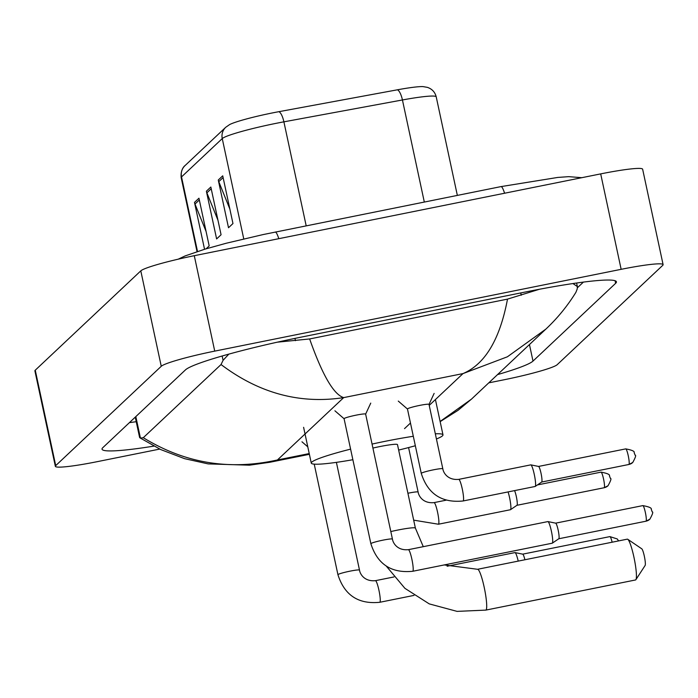 <?xml version="1.0" encoding="UTF-8"?>
<svg xmlns="http://www.w3.org/2000/svg" width="698" height="698" viewBox="0 0 698 698"><rect width="100%" height="100%" fill="white"/><g stroke="black" fill="none" stroke-linecap="round" stroke-linejoin="round"><path stroke-width="1.05" d="M424.314 202.045L402.432 99.962L283.894 121.836A48.982 4.267 167.9 0 0 275.727 123.415A48.982 4.267 167.9 0 0 222.252 138.579A12.25 12.075 -133.3 0 1 225.742 127.272L229.642 124.567A40.17 3.499 -12.1 0 1 272.203 112.971A40.17 3.499 -12.1 0 1 278.903 111.68L397.441 89.798A40.17 3.499 -12.1 0 1 423.119 86.622L427.403 87.363C432.071 88.951 435.02 92.119 436.224 96.865A48.982 4.267 167.9 0 0 402.432 99.962A12.25 3.813 -100.5 0 0 397.441 89.798M206.076 231.457L194.995 204.043A9.798 9.659 -133.3 0 1 194.489 202.411L204.54 249.265M206.146 248.785L209.182 245.932L198.956 198.215L194.489 202.411M229.86 209.068L218.771 181.655A9.798 9.659 -133.3 0 1 218.273 180.023L228.508 227.74L232.966 223.543L222.732 175.826L218.273 180.023M217.968 220.263L206.887 192.849A9.798 9.659 -133.3 0 1 206.381 191.217L216.616 238.934L221.074 234.737L210.84 187.02L206.381 191.217M159.729 449.084L97.31 461.648A48.982 4.267 -12.1 0 1 55.36 466.316L34.9 370.891A48.982 4.267 -12.1 0 1 35.258 370.193L140.795 270.859A48.982 4.267 -12.1 0 1 194.28 255.695L600.69 173.889A48.982 4.267 -12.1 0 1 642.64 169.221L663.1 264.647A48.982 4.267 -12.1 0 1 662.742 265.345L557.205 364.679A48.982 4.267 -12.1 0 1 503.72 379.843L488.766 382.853M55.36 466.316A48.982 4.267 -12.1 0 1 55.718 465.618L161.255 366.284A48.982 4.267 -12.1 0 1 214.731 351.12L621.15 269.323A48.982 4.267 -12.1 0 1 663.1 264.647M497.517 374.617A105.319 9.179 167.9 0 0 533.002 361.084L615.645 283.301A105.319 9.179 167.9 0 0 616.421 281.791A105.319 9.179 167.9 0 0 526.231 291.834L300.437 337.282A105.319 9.179 167.9 0 0 185.459 369.888L102.815 447.671A105.319 9.179 167.9 0 0 102.039 449.18A105.319 9.179 167.9 0 0 153.865 446.127M129.427 422.63A105.319 9.179 167.9 0 0 136.223 421.705M577.438 287.716L583.406 282.097M572.953 283.554L577.368 286.564L577.202 289.042L575.911 292.314C567.535 305.89 557.519 318.157 545.853 329.116L507.402 356.791L463.01 373.587C485.058 364.216 499.89 339.394 507.507 299.119L539.537 289.234M135.246 417.142L139.617 437.515L140.438 438.108L143.291 437.707C184.796 463.236 229.511 470.653 277.438 459.965L269.856 462.268L249.456 465.182L208.152 463.9L184.621 458.682L160.767 449.582L139.897 437.829M507.507 299.119L309.642 338.949C322.354 375.027 333.705 394.579 343.695 397.607C300.009 404.29 259.124 393.271 221.039 364.539L143.291 437.707M221.039 364.539L223.081 360.325L228.831 354.122M277.289 342.177L309.642 338.949M440.115 421.47L471.455 399.143L458.045 410.337L440.15 421.636M635.512 579.968A20.818 2.958 -101.4 0 0 635.756 579.846A20.818 2.958 -101.4 0 0 635.887 579.68A20.818 2.958 -101.4 0 0 634.308 558.976A20.818 2.958 -101.4 0 0 627.755 539.284A20.818 2.958 -101.4 0 0 627.301 539.153L477.563 569.289A20.818 2.958 78.6 0 1 484.395 588.222A20.818 2.958 78.6 0 1 486.026 609.982A20.818 2.958 78.6 0 1 485.782 610.113L635.512 579.968M423.276 546.674L415.389 528.116L397.485 444.617A20.818 1.815 167.9 0 0 379.66 446.607A20.818 1.815 167.9 0 0 372.915 448.064M352.874 459.72A67.357 5.872 -12.1 0 1 311.273 463.106A67.357 5.872 -12.1 0 1 350.597 449.128M372.06 444.076A67.357 5.872 -12.1 0 1 385.305 441.284A67.357 5.872 -12.1 0 1 413.303 436.276M435.316 433.798A67.357 5.872 -12.1 0 1 442.986 434.863A67.357 5.872 -12.1 0 1 436.433 438.981M415.336 445.743A67.357 5.872 -12.1 0 1 398.654 450.079M627.755 539.284L641.785 548.82A8.568 1.222 78.6 0 1 644.481 556.934A8.568 1.222 78.6 0 1 645.135 565.45A8.568 1.222 78.6 0 1 645.083 565.52M344.114 418.765A11.02 0.96 -12.1 0 1 344.079 418.704A11.02 0.96 -12.1 0 1 356.189 415.136A11.02 0.96 -12.1 0 1 365.63 414.08A11.02 0.96 -12.1 0 1 365.621 414.15L370.751 403.112M547.747 521.659A11.02 1.562 78.6 0 1 547.869 521.589A11.02 1.562 78.6 0 1 547.965 521.589A11.02 1.562 78.6 0 1 551.385 531.134A11.02 1.562 78.6 0 1 552.354 543.131A11.02 1.562 78.6 0 1 552.31 543.166A11.02 1.562 78.6 0 1 552.223 543.201A11.02 1.562 78.6 0 1 552.083 543.184M555.608 523.16A7.957 1.134 78.6 0 1 555.678 523.16A7.957 1.134 78.6 0 1 558.147 530.052A7.957 1.134 78.6 0 1 558.836 538.716A7.957 1.134 78.6 0 1 558.81 538.734A7.957 1.134 78.6 0 1 558.749 538.76M514.81 552.668A11.02 1.562 78.6 0 1 514.932 552.598A11.02 1.562 78.6 0 1 515.028 552.598A11.02 1.562 78.6 0 1 518.221 561.113M522.671 554.16A7.957 1.134 78.6 0 1 522.741 554.16A7.957 1.134 78.6 0 1 524.913 559.761M407.492 409.054A11.02 0.96 -12.1 0 1 407.458 408.993A11.02 0.96 -12.1 0 1 419.577 405.425A11.02 0.96 -12.1 0 1 429.008 404.369A11.02 0.96 -12.1 0 1 429 404.439M458.717 479.378A11.02 1.562 78.6 0 1 458.752 479.369L530.768 464.868A11.02 1.562 78.6 0 1 530.864 464.868A11.02 1.562 78.6 0 1 534.275 474.413A11.02 1.562 78.6 0 1 535.2 486.445A11.02 1.562 78.6 0 1 535.113 486.48L463.097 500.972A11.02 1.562 78.6 0 1 463.062 500.981C441.747 503.118 427.795 493.931 421.269 473.41A11.02 0.96 -12.1 0 1 421.287 473.323A11.02 0.96 -12.1 0 1 433.379 469.841A11.02 0.96 -12.1 0 1 442.82 468.786C443.422 473.043 447.994 480.407 458.752 479.369A11.02 1.562 78.6 0 1 462.259 488.914A11.02 1.562 78.6 0 1 463.14 500.963A11.02 1.562 78.6 0 1 463.097 500.972M538.498 466.439A7.957 1.134 78.6 0 1 538.568 466.439A7.957 1.134 78.6 0 1 541.037 473.331A7.957 1.134 78.6 0 1 541.735 481.995A7.957 1.134 78.6 0 1 541.7 482.013A7.957 1.134 78.6 0 1 541.639 482.048M508.074 491.924A11.02 1.562 78.6 0 1 509.575 497.665A11.02 1.562 78.6 0 1 510.5 509.697A11.02 1.562 78.6 0 1 510.413 509.732L438.396 524.224A11.02 1.562 78.6 0 1 438.353 524.233M514.557 490.615A7.957 1.134 78.6 0 1 516.328 496.583A7.957 1.134 78.6 0 1 517.026 505.247A7.957 1.134 78.6 0 1 517 505.265A7.957 1.134 78.6 0 1 516.939 505.3L604.163 487.736A7.957 1.134 78.6 0 1 604.058 487.728M278.903 111.68A12.25 3.813 -100.5 0 1 283.894 121.836L306.186 225.82M243.759 238.917L222.252 138.579L181.524 176.917A48.982 4.267 167.9 0 0 181.166 177.615C180.32 168.227 185.72 165.068 185.014 165.609A12.25 12.075 46.7 0 0 181.524 176.917L197.508 251.463M206.887 192.849L211.215 188.765M218.771 181.655L223.107 177.571M194.995 204.043L199.323 199.96M504.593 193.233A19.596 2.783 -101.4 0 0 501.059 186.593L263.207 234.545L226.283 243.227L205.177 249.073L185.127 255.922L178.208 259.176M278.807 238.681A19.596 2.783 -101.4 0 0 275.274 232.041M429.226 405.381L463.01 373.587L343.695 397.607L277.438 459.965L309.231 453.569M404.526 428.633L410.468 423.04M55.718 465.618L35.258 370.193M621.15 269.323L600.69 173.889M214.731 351.12L194.28 255.695M161.255 366.284L140.795 270.859M615.095 280.736L615.645 283.301M529.45 344.559L533.002 361.084M520.752 292.942L521.24 295.237M135.822 416.601L140.438 438.108M222.156 356.006L223.081 360.325M294.966 338.399L295.455 340.676M415.389 528.116A20.818 1.815 167.9 0 0 397.555 530.105A20.818 1.815 167.9 0 0 390.819 531.562M642.745 505.649A7.957 1.134 78.6 0 1 642.832 505.605A7.957 1.134 78.6 0 1 645.441 512.838A7.957 1.134 78.6 0 1 646.069 521.162A7.957 1.134 78.6 0 1 645.973 521.205A7.957 1.134 78.6 0 1 645.868 521.197M555.643 523.151L642.832 505.605C649.096 506.774 651.906 508.022 651.26 509.365L652.22 511.896C653.389 511.774 652.604 514.208 649.855 519.199A7.957 7.853 -133.3 0 1 646.069 521.162M370.926 543.786A11.02 0.96 -12.1 0 1 370.874 543.716A11.02 0.96 -12.1 0 1 370.9 543.629A11.02 0.96 -12.1 0 1 382.993 540.147A11.02 0.96 -12.1 0 1 392.433 539.092C393.035 543.349 397.598 550.713 408.365 549.675A11.02 1.562 78.6 0 1 411.977 559.691A11.02 1.562 78.6 0 1 412.841 571.208A11.02 1.562 78.6 0 1 412.745 571.269A11.02 1.562 78.6 0 1 412.71 571.278A11.02 1.562 78.6 0 1 412.666 571.287M408.321 549.684A11.02 1.562 78.6 0 1 408.365 549.675L547.869 521.589M609.799 536.657A7.957 1.134 78.6 0 1 609.895 536.605A7.957 1.134 78.6 0 1 612.137 542.206M337.989 574.786A11.02 0.96 -12.1 0 1 337.937 574.716A11.02 0.96 -12.1 0 1 337.954 574.637A11.02 0.96 -12.1 0 1 350.056 571.147A11.02 0.96 -12.1 0 1 359.496 570.1C360.098 574.358 364.661 581.713 375.419 580.675A11.02 1.562 78.6 0 1 379.031 590.7A11.02 1.562 78.6 0 1 379.895 602.217A11.02 1.562 78.6 0 1 379.808 602.278A11.02 1.562 78.6 0 1 379.773 602.287A11.02 1.562 78.6 0 1 379.729 602.287M375.384 580.684A11.02 1.562 78.6 0 1 375.419 580.675L393.942 576.949M625.635 448.927A7.957 1.134 78.6 0 1 625.722 448.884A7.957 1.134 78.6 0 1 628.331 456.117A7.957 1.134 78.6 0 1 628.959 464.44A7.957 1.134 78.6 0 1 628.863 464.484A7.957 1.134 78.6 0 1 628.758 464.475M530.864 464.868L538.568 466.439L625.722 448.884C631.995 450.053 634.805 451.301 634.15 452.644L635.11 455.175C636.279 455.052 635.494 457.487 632.754 462.477A7.957 7.853 -133.3 0 1 628.959 464.44M421.322 473.48A11.02 0.96 -12.1 0 1 421.269 473.41L407.458 408.993M600.926 472.18A7.957 1.134 78.6 0 1 601.022 472.136A7.957 1.134 78.6 0 1 603.63 479.369A7.957 1.134 78.6 0 1 604.25 487.693A7.957 1.134 78.6 0 1 604.163 487.736L608.045 485.729A7.957 7.853 -133.3 0 1 604.25 487.693M407.911 493.25A11.02 0.96 -12.1 0 1 408.679 493.093A11.02 0.96 -12.1 0 1 418.119 492.038C418.721 496.295 423.285 503.659 434.043 502.621A11.02 1.562 78.6 0 1 437.559 512.166A11.02 1.562 78.6 0 1 438.431 524.215A11.02 1.562 78.6 0 1 438.396 524.224L413.678 520.15M434.008 502.63A11.02 1.562 78.6 0 1 434.043 502.621L446.066 500.196M185.014 165.609L225.742 127.272M181.166 177.615L197.028 251.62M436.224 96.865L457.347 195.396M581.818 177.693L568.739 176.655L557.781 177.432L501.059 186.593M576.609 283.022L577.368 286.564M545.819 329.151L471.525 399.082M309.389 454.311L269.856 462.268M477.563 569.289L444.225 564.935M311.273 463.106L303.604 427.316M442.986 434.863L435.421 399.561M386.352 566.191L404.91 588.335L429.244 603.883L457.068 611.378L485.782 610.113M645.135 565.45L635.887 579.68M344.079 418.704L370.874 543.716C377.409 564.237 391.351 573.424 412.71 571.278L552.223 543.201M344.088 418.739L334.909 410.799M555.678 523.16L547.965 521.589M649.855 519.199L645.973 521.205L558.784 538.76M365.63 414.08L392.433 539.092M558.81 538.734L552.31 543.166M522.706 554.151L609.895 536.605L617.268 538.961L618.611 540.906M314.231 464.144L337.937 574.716C344.472 595.237 358.414 604.433 379.773 602.287L414.001 595.394M307.783 446.833L301.972 441.799M522.741 554.16L515.028 552.598M336.392 462.364L359.496 570.1M447.121 566.244L514.932 552.598M407.466 409.028L398.288 401.088M632.754 462.477L628.863 464.484L541.674 482.039M429.008 404.369L442.82 468.786M429.017 404.404L434.13 393.402M541.7 482.013L535.2 486.445M537.416 484.935L601.022 472.136C607.286 473.305 610.096 474.553 609.45 475.896L610.41 478.427C611.579 478.305 610.794 480.739 608.045 485.729M408.583 447.566L418.119 492.038M517 505.265L510.5 509.697"/></g></svg>
